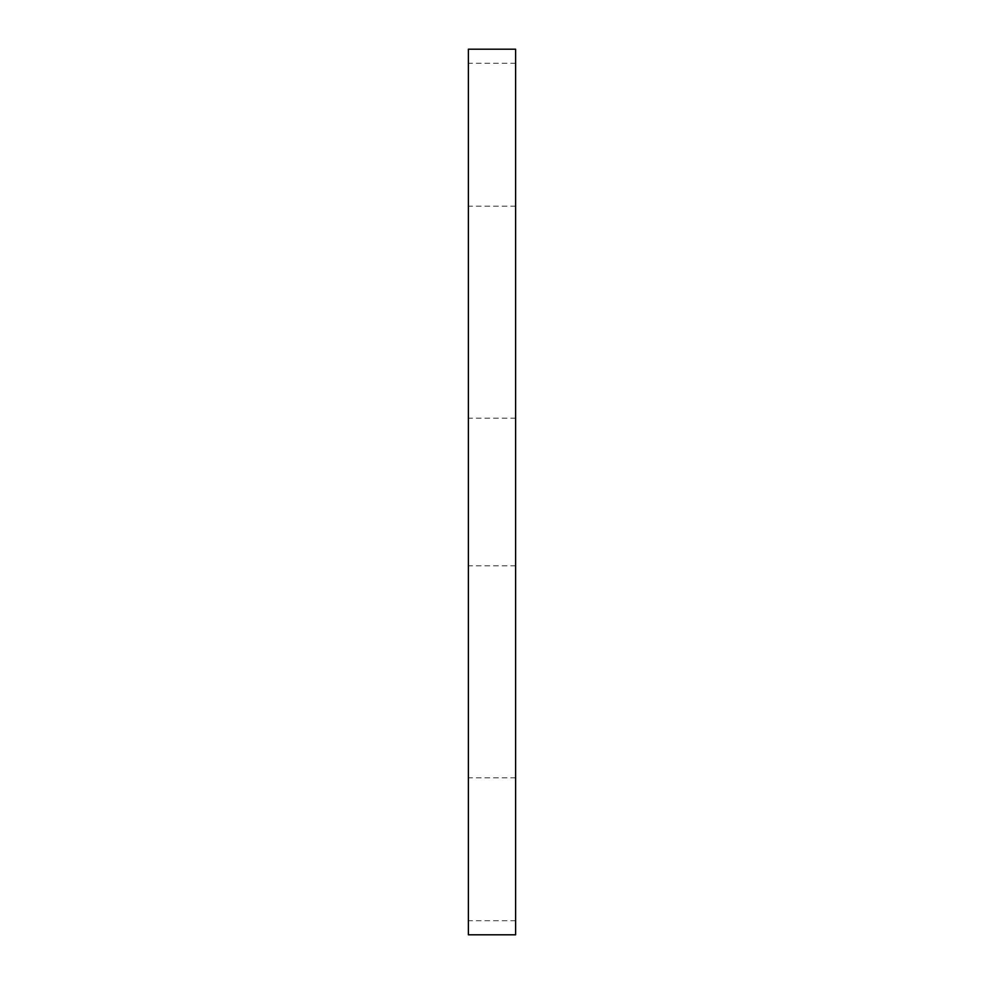 <?xml version="1.0" encoding="UTF-8"?>
<svg xmlns="http://www.w3.org/2000/svg" width="984" height="984" viewBox="0 0 984 984"><rect width="100%" height="100%" fill="white"/><g stroke="black" fill="none" stroke-linecap="round" stroke-linejoin="round"><path stroke-width="0.74" stroke-dasharray="4.92 3.69" d="M468.384 934.8L468.384 49.2M515.616 934.8L515.616 49.2M515.616 492L515.616 565.8L515.616 492M468.384 492L468.384 565.8L468.384 492M515.616 206.173L468.384 206.173M515.616 920.741L468.384 920.741M515.616 63.259L468.384 63.259M515.616 777.827L468.384 777.827M515.616 418.2L468.384 418.2M515.616 565.8L468.384 565.8"/><path stroke-width="1.48" d="M515.616 49.2L515.616 934.8L468.384 934.8L468.384 49.2L515.616 49.2"/></g></svg>
